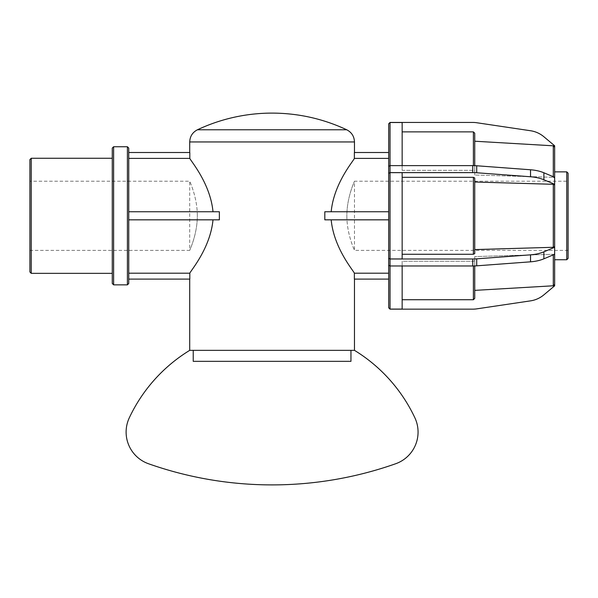 <?xml version="1.0" encoding="UTF-8"?>
<svg xmlns="http://www.w3.org/2000/svg" width="598" height="598" viewBox="0 0 598 598"><rect width="100%" height="100%" fill="white"/><g stroke="black" fill="none" stroke-linecap="round" stroke-linejoin="round"><path stroke-width="0.45" stroke-dasharray="2.99 2.24" d="M193.221 361.334L350.959 361.334L350.959 350.346L193.221 350.346L193.221 361.334L350.959 361.334L193.221 361.334M193.221 350.346L189.716 350.346A157.767 157.767 0 0 0 129.303 417.808A33.578 33.578 0 0 0 148.521 463.749A371.537 371.537 0 0 0 395.659 463.749A33.578 33.578 0 0 0 414.877 417.808A157.767 157.767 0 0 0 354.465 350.346L350.959 350.346M353.732 350.346L354.465 350.346L353.732 350.346M388.7 152.505L388.7 158.403L388.7 152.505L354.367 152.505L354.367 158.403L388.7 158.403L388.7 211.759L324.811 211.759L388.7 211.759L388.7 219.832L324.811 219.832L388.7 219.832L388.7 211.759L324.811 211.759L324.811 219.832L388.7 219.832L388.7 279.094L388.7 219.832M213 211.759L128.749 211.759L213 211.759C210.317 183.294 190.553 160.75 189.813 158.403L189.813 152.505L128.749 152.505L128.749 158.403L189.813 158.403M213 219.832C210.317 248.305 190.553 270.849 189.813 273.196L128.749 273.196L128.749 219.832L219.369 219.832L128.749 219.832L128.749 211.759L128.749 219.832L219.369 219.832L219.369 211.759L128.749 211.759L128.749 152.505M128.749 219.832L128.749 273.196M128.749 279.094L189.813 279.094L189.813 273.196M331.18 211.759C333.863 183.294 353.627 160.75 354.367 158.403M388.7 273.196L354.367 273.196C353.627 270.849 333.863 248.305 331.18 219.832M354.367 273.196L354.367 279.094L388.7 279.094M530.531 169.772L476.711 165.766L476.711 172.762A26.91 13.455 -0 0 0 472.749 172.613L472.749 165.624L390.046 165.624L388.7 166.296L388.7 123.786L390.046 122.441L472.749 122.441A26.91 26.91 0 0 1 476.711 122.732L530.531 130.738A26.91 26.91 0 0 1 543.874 136.74L554.645 145.777L554.645 178.025L553.3 177.314L554.645 178.025L554.645 177.292L554.645 178.025L554.645 177.292L543.874 172.77L543.874 179.766A26.91 13.455 -0 0 0 530.531 176.761L530.531 169.772A26.91 13.455 180 0 1 543.874 172.77M388.7 166.296L388.7 173.285L390.046 172.613L390.046 165.624L402.155 165.668L402.155 170.34L473.392 170.34L474.737 171.013L474.737 175.012L553.3 177.314L474.737 175.012L474.737 171.013L473.392 170.34L402.155 170.34L402.155 165.668L390.046 165.668L388.7 166.341L390.046 165.668L390.046 122.523L402.155 122.523L402.155 165.624M554.645 177.292L554.645 247.31L543.874 251.833L543.874 258.822A26.91 13.455 -0 0 1 530.531 261.827L530.531 254.838L476.711 258.837L476.711 265.826A26.91 13.455 -0 0 1 472.749 265.975L472.749 258.986L390.046 258.986L388.7 258.314L388.7 173.285M388.7 258.314L388.7 265.303L390.046 265.975L390.046 258.986M554.645 247.31L554.645 254.307L554.645 253.574L553.3 254.285L554.645 253.574L554.645 285.822L543.874 294.859A26.91 26.91 0 0 1 530.531 300.861L476.711 308.867A26.91 26.91 0 0 1 472.749 309.159L390.046 309.159L388.7 307.813L388.7 265.303M388.7 211.759L388.7 158.403M128.749 158.403L128.749 211.759M472.749 265.975L390.046 265.975L388.7 265.258L390.046 265.931L402.155 265.931L390.046 265.931L390.046 309.076L388.7 307.723M402.155 261.259L402.155 265.931L402.155 261.259L473.392 261.259L402.155 261.259L402.155 299.725L402.155 261.259M474.737 265.938L474.737 260.586L473.392 261.259L474.737 260.586L474.737 298.38L473.392 299.725L473.392 265.968M554.645 284.356L553.3 285.784L553.3 254.285L474.737 256.587L553.3 254.285L553.3 254.868M474.737 253.597L474.737 249.59L474.737 253.597L473.392 254.27L402.155 254.27L402.155 258.941L402.155 172.658L402.155 177.329L473.392 177.329L474.737 178.002L474.737 253.597M474.737 141.218L474.737 175.012L474.737 133.219L474.737 141.218L553.3 145.815L554.645 147.243M388.7 123.868L390.046 122.523M402.155 131.874L402.155 170.34L402.155 131.874L473.392 131.874L474.737 133.219L474.737 165.661M472.749 165.624A26.91 13.455 180 0 1 476.711 165.766M476.711 172.762L530.531 176.761M543.874 179.766L554.645 184.281M390.046 172.613L472.749 172.613M388.7 173.33L390.046 172.658L402.155 172.658L402.155 258.941L390.046 258.941L388.7 258.269M554.645 246.578L553.3 247.295L474.737 249.59L474.737 182.001L553.3 184.304L554.645 185.014M530.531 254.838A26.91 13.455 180 0 0 543.874 251.833M472.749 258.986A26.91 13.455 180 0 0 476.711 258.837M476.711 265.826L530.531 261.827M543.874 258.822L554.645 254.307M390.046 172.658L390.046 258.941M553.3 247.295L553.3 184.304M553.3 176.731L553.3 145.815M390.046 309.076L402.155 309.076L402.155 265.975M553.3 285.784L474.737 290.381L474.737 256.587L474.737 290.381M474.737 182.001L474.737 249.59M402.155 177.329L402.155 254.27M473.392 299.725L402.155 299.725M473.392 254.27L473.392 177.329M473.392 165.624L473.392 131.874M197.318 215.796C197.392 197.153 189.446 180.91 189.716 181.224C189.446 180.91 197.392 197.153 197.318 215.796C197.392 234.446 189.446 250.689 189.716 250.375C189.446 250.689 197.392 234.446 197.318 215.796M346.862 215.796C346.788 234.446 354.734 250.689 354.465 250.375C354.734 250.689 346.788 234.446 346.862 215.796C346.788 197.153 354.734 180.91 354.465 181.224C354.734 180.91 346.788 197.153 346.862 215.796M29.9 215.796L29.9 250.375L29.9 215.796M127.404 284.85L127.404 146.749M128.749 148.095L128.749 283.504M113.62 146.749L113.62 284.85M112.275 283.504L112.275 148.095M112.275 215.796L112.275 273.338L112.275 215.796M29.9 271.993L29.9 159.606M31.245 158.261L31.245 273.338M554.645 215.796L554.645 259.734L554.645 215.796M566.755 259.734L566.755 171.865M568.1 173.211L568.1 258.388M568.1 215.796L568.1 250.375L568.1 215.796M354.465 141.95L189.716 141.95M197.445 129.773L346.735 129.773M29.9 250.375L189.716 250.375L189.716 181.224L29.9 181.224M568.1 250.375L354.465 250.375L354.465 181.224L568.1 181.224"/><path stroke-width="0.9" d="M350.959 350.346L350.959 361.334L193.221 361.334L193.221 350.346M354.465 350.346L189.716 350.346A157.767 157.767 0 0 0 129.303 417.808A33.578 33.578 0 0 0 148.521 463.749A371.537 371.537 0 0 0 395.659 463.749A33.578 33.578 0 0 0 414.877 417.808A157.767 157.767 0 0 0 354.465 350.346L354.465 279.094M388.7 219.832L324.811 219.832L324.811 211.759L388.7 211.759M128.749 211.759L219.369 211.759L219.369 219.832L128.749 219.832M388.7 152.505L354.367 152.505L354.367 158.403C353.627 160.75 333.863 183.294 331.18 211.759M388.7 158.403L354.367 158.403M128.749 152.505L189.813 152.505L189.813 158.403L128.749 158.403M128.749 273.196L189.813 273.196C190.553 270.849 210.317 248.305 213 219.832M189.716 350.346L189.716 279.094M189.716 152.505L189.716 141.95C189.94 136.396 192.519 132.337 197.445 129.773L346.735 129.773C323.077 118.725 298.2 113.172 272.09 113.104A175.468 175.468 0 0 0 197.445 129.773M213 211.759C210.317 183.294 190.553 160.75 189.813 158.403M189.813 273.196L189.813 279.094L128.749 279.094M388.7 279.094L354.367 279.094L354.367 273.196L388.7 273.196M331.18 219.832C333.863 248.305 353.627 270.849 354.367 273.196M388.7 265.303L388.7 258.314L390.046 258.986L390.046 265.975L388.7 265.303L388.7 307.813L390.046 309.159L472.749 309.159A26.91 26.91 0 0 0 476.711 308.867L530.531 300.861A26.91 26.91 0 0 0 543.874 294.859L554.645 285.822L554.645 254.307L543.874 258.822L543.874 251.833A26.91 13.455 180 0 1 530.531 254.838L530.531 261.827A26.91 13.455 0 0 0 543.874 258.822M554.645 254.307L554.645 184.281L543.874 179.766L543.874 172.77A26.91 13.455 180 0 0 530.531 169.772L530.531 176.761L476.711 172.762L476.711 165.766A26.91 13.455 180 0 0 472.749 165.624L472.749 172.613L390.046 172.613L388.7 173.285L388.7 258.314M388.7 173.285L388.7 166.296L390.046 165.624L390.046 172.613M554.645 184.281L554.645 145.777L543.874 136.74A26.91 26.91 0 0 0 530.531 130.738L476.711 122.732A26.91 26.91 0 0 0 472.749 122.441L390.046 122.441L388.7 123.786L388.7 166.296M530.531 261.827L476.711 265.826L476.711 258.837L530.531 254.838M476.711 258.837A26.91 13.455 180 0 1 472.749 258.986L472.749 265.975A26.91 13.455 0 0 0 476.711 265.826M472.749 265.975L390.046 265.975L390.046 309.076L402.155 309.076L402.155 265.975M543.874 251.833L554.645 247.31M390.046 258.986L472.749 258.986M388.7 258.269L390.046 258.941L402.155 258.941L402.155 172.658L390.046 172.658L388.7 173.33M474.737 249.59L553.3 247.295L554.645 246.578M402.155 254.27L473.392 254.27L474.737 253.597L474.737 178.002L473.392 177.329L402.155 177.329M554.645 185.014L553.3 184.304L474.737 182.001M530.531 176.761A26.91 13.455 0 0 1 543.874 179.766M472.749 172.613A26.91 13.455 0 0 1 476.711 172.762M476.711 165.766L530.531 169.772M543.874 172.77L554.645 177.292M402.155 165.624L402.155 122.523L390.046 122.523L390.046 165.624L472.749 165.624M390.046 122.523L388.7 123.868M474.737 165.661L474.737 133.219L473.392 131.874L402.155 131.874M554.645 147.243L553.3 145.815L474.737 141.218M390.046 258.941L390.046 172.658M388.7 307.723L390.046 309.076M553.3 145.815L553.3 176.731M553.3 184.304L553.3 247.295M473.392 131.874L473.392 165.624M473.392 177.329L473.392 254.27M474.737 290.381L553.3 285.784L554.645 284.356M402.155 299.725L473.392 299.725L474.737 298.38L474.737 265.938M127.404 215.796L127.404 284.85L128.749 283.504L128.749 148.095L127.404 146.749L127.404 215.796M113.62 146.749L112.275 148.095L112.275 283.504L113.62 284.85L113.62 146.749L127.404 146.749M31.245 158.261L29.9 159.606L29.9 271.993L31.245 273.338L31.245 158.261L112.275 158.261M473.392 265.968L473.392 299.725M553.3 254.868L553.3 285.784M566.755 215.796L566.755 259.734L568.1 258.388L568.1 173.211L566.755 171.865L566.755 215.796M189.716 141.95L354.465 141.95C354.24 136.396 351.661 132.337 346.735 129.773M354.465 152.505L354.465 141.95M113.62 284.85L127.404 284.85M31.245 273.338L112.275 273.338M554.645 259.734L566.755 259.734M554.645 171.865L566.755 171.865"/></g></svg>
